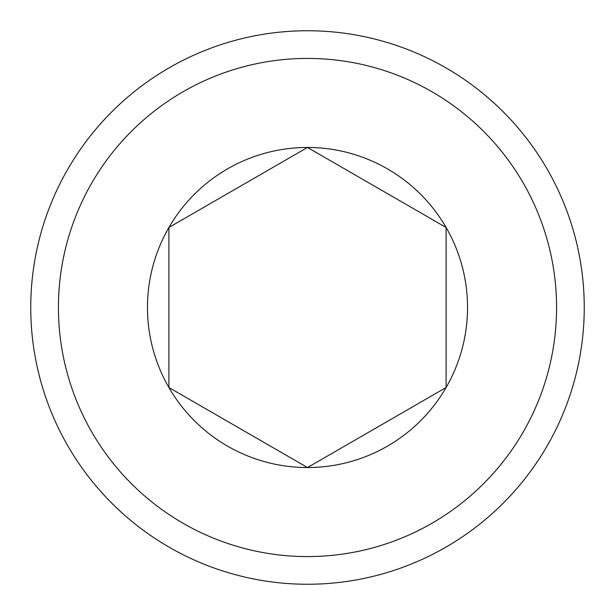 <?xml version="1.0" encoding="UTF-8"?>
<svg xmlns="http://www.w3.org/2000/svg" width="615" height="615" viewBox="0 0 615 615"><rect width="100%" height="100%" fill="white"/><g stroke="black" fill="none" stroke-linecap="round" stroke-linejoin="round"><path stroke-width="0.92" d="M307.5 30.75A276.75 276.75 0 0 1 584.25 307.5A276.75 276.75 0 0 1 307.5 584.25A276.75 276.75 0 0 1 30.75 307.5A276.75 276.75 0 0 1 307.5 30.75M307.5 556.575A249.075 249.075 0 0 0 556.575 307.5A249.075 249.075 0 0 0 307.5 58.425A249.075 249.075 0 0 0 58.425 307.5A249.075 249.075 0 0 0 307.5 556.575M168.902 230.356L168.902 387.519L307.5 467.538L446.098 387.519A160.038 160.038 0 0 0 446.098 227.481L446.098 387.519L446.098 227.481A160.038 160.038 0 0 0 307.5 147.462L168.902 227.481L307.5 147.462L446.098 227.481M168.902 387.519L168.902 227.481A160.038 160.038 0 0 0 307.5 467.538L168.902 387.519M446.098 387.519L307.5 467.538A160.038 160.038 0 0 0 446.098 387.519M307.5 147.462A160.038 160.038 0 0 0 168.902 227.481"/></g></svg>
